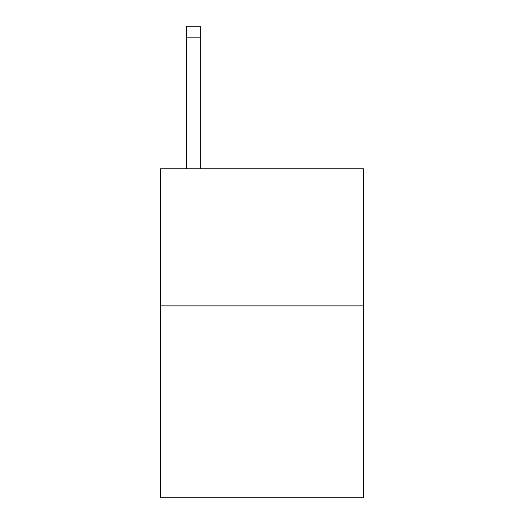 <?xml version="1.0" encoding="UTF-8"?>
<svg xmlns="http://www.w3.org/2000/svg" width="524" height="524" viewBox="0 0 524 524"><rect width="100%" height="100%" fill="white"/><g stroke="black" fill="none" stroke-linecap="round" stroke-linejoin="round"><path stroke-width="0.79" d="M363.446 305.872L363.446 497.8L160.554 497.8L160.554 168.774L363.446 168.774L363.446 305.872L160.554 305.872M200.306 168.774L200.306 37.165L186.596 37.165L186.596 26.2L200.306 26.2L200.306 37.165M186.596 168.774L186.596 37.165M200.306 26.2L186.596 26.2"/></g></svg>
